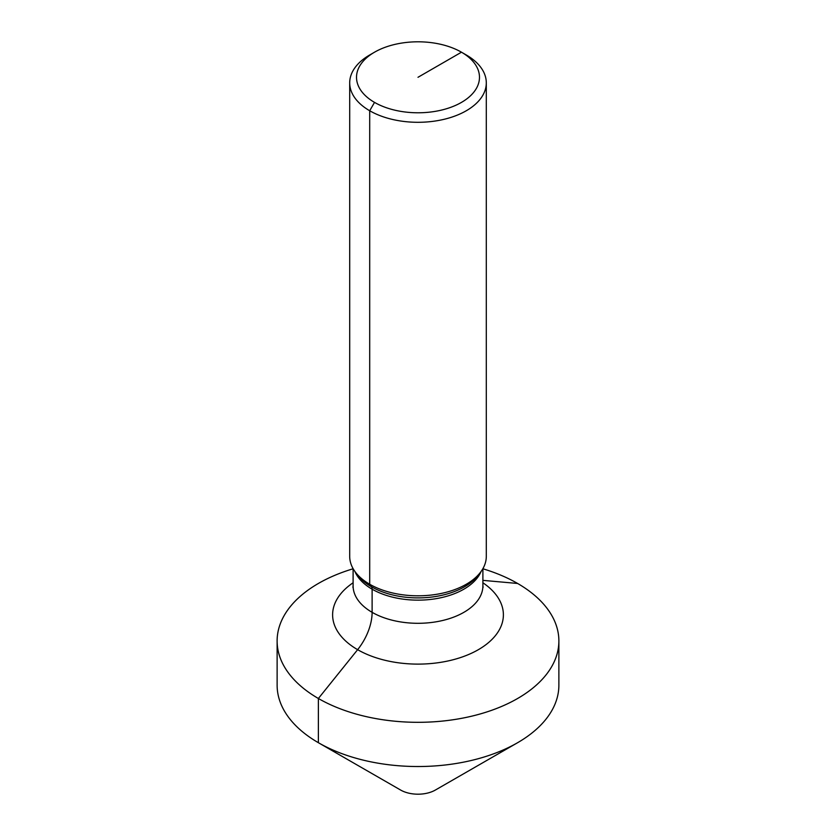 <?xml version="1.0" encoding="UTF-8"?>
<svg xmlns="http://www.w3.org/2000/svg" width="836" height="836" viewBox="0 0 836 836"><rect width="100%" height="100%" fill="white"/><g stroke="black" fill="none" stroke-linecap="round" stroke-linejoin="round"><path stroke-width="1.25" d="M374.528 52.198A61.477 35.488 0 0 0 374.528 102.389L369.7 110.749A68.301 39.438 180 0 0 444.135 119.297A68.301 39.438 180 0 0 486.301 82.868A68.301 39.438 180 0 0 466.3 54.988L461.472 52.198A61.477 35.488 0 0 0 374.528 52.198L369.7 54.988A68.301 39.438 0 0 0 349.699 82.868A68.301 39.438 0 0 0 369.7 110.749L369.7 584.249L371.466 586.767A6.834 3.94 -60 0 1 372.114 589.181L372.114 612.328A40.985 23.659 -60 0 1 357.63 649.677L318.38 698.488L318.38 742.702A140.876 81.332 180 0 0 318.526 742.786A140.876 81.332 180 0 0 517.474 742.786A140.876 81.332 180 0 0 558.876 685.196L558.876 640.982A140.876 81.332 180 0 1 471.912 716.128A140.876 81.332 180 0 1 318.38 698.488L318.38 742.702A140.876 81.332 0 0 1 277.124 685.196L277.124 640.982A140.876 81.332 0 0 0 318.38 698.488A140.876 81.332 180 0 0 517.62 698.488A140.876 81.332 180 0 0 517.62 583.465A140.876 81.332 0 0 0 482.894 568.783A140.876 81.332 0 0 1 517.62 583.465A140.876 81.332 180 0 1 558.876 640.982M418 77.288L461.472 52.198A61.477 35.488 180 0 1 461.472 102.389A61.477 35.488 180 0 1 374.528 102.389L369.7 110.749L369.7 584.249L371.466 586.767A6.834 3.94 -60 0 1 372.114 589.181L372.114 612.328A40.985 23.659 -60 0 1 357.63 649.677L318.38 698.488A140.876 81.332 0 0 1 353.105 568.783A140.876 81.332 0 0 0 277.124 640.982M486.301 82.868L486.301 556.358A68.301 39.438 180 0 1 480.355 572.461A68.301 39.438 180 0 1 369.7 584.249A68.301 39.438 0 0 1 355.645 572.461A68.301 39.438 0 0 1 349.699 556.358L349.699 82.868M517.474 742.786L435.357 790.051A24.589 14.202 180 0 1 400.643 790.051A24.589 14.202 180 0 1 400.611 790.041M517.62 583.465L482.894 580.362M355.645 572.461L357.933 575.408A65.804 37.996 0 0 0 371.466 586.767A65.804 37.996 180 0 0 478.067 575.408L480.355 572.461M481.066 571.51A64.894 37.463 180 0 1 435.546 598.754A64.894 37.463 180 0 1 372.114 589.181A64.894 37.463 0 0 1 354.934 571.51M482.894 568.679L482.894 585.837A64.894 37.463 180 0 1 442.829 620.448A64.894 37.463 180 0 1 372.114 612.328A64.894 37.463 0 0 1 353.105 585.837L353.105 568.679M353.105 582.776A85.376 49.293 0 0 0 357.63 649.677A85.376 49.293 180 0 0 475.977 651.004A85.376 49.293 180 0 0 482.894 582.776M352.896 587.3L353.105 585.837M483.103 587.3L482.894 585.837M400.643 790.051L318.526 742.786"/></g></svg>
